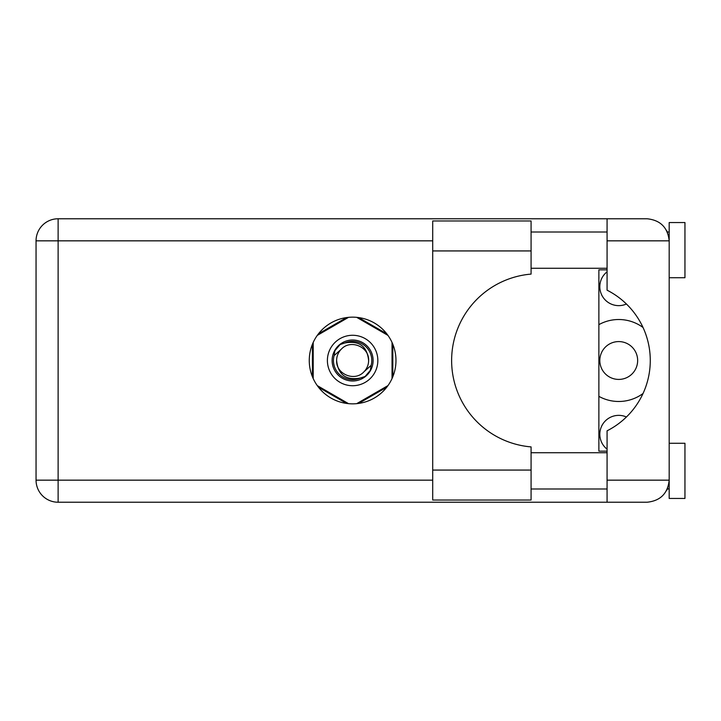 <?xml version="1.0" encoding="UTF-8"?>
<svg xmlns="http://www.w3.org/2000/svg" width="721" height="721" viewBox="0 0 721 721"><rect width="100%" height="100%" fill="white"/><g stroke="black" fill="none" stroke-linecap="round" stroke-linejoin="round"><path stroke-width="1.08" d="M598.872 396.352A40.989 40.989 0 0 0 643.015 393.522M607.073 449.174A18.917 18.917 0 0 1 626.414 416.99M626.414 304.01A18.917 18.917 0 0 1 607.073 271.826M637.652 360.5A18.917 18.917 0 0 1 618.735 379.417A18.917 18.917 0 0 1 599.818 360.5A18.917 18.917 0 0 1 618.735 341.583A18.917 18.917 0 0 1 637.652 360.5M346.576 317.564L318.457 333.796M386.771 333.796L358.661 317.564M392.819 376.732L392.819 344.268M358.661 403.436L386.771 387.204M318.457 387.204L346.576 403.436M312.418 344.268L312.418 376.732M643.015 327.478A40.989 40.989 0 0 0 598.872 324.648M327.397 360.5A25.226 25.226 0 0 0 352.614 385.726A25.226 25.226 0 0 0 377.84 360.5A25.226 25.226 0 0 0 352.614 335.274A25.226 25.226 0 0 0 327.397 360.5M332.12 360.5A20.494 20.494 0 0 0 352.614 380.994A20.494 20.494 0 0 0 373.108 360.5A20.494 20.494 0 0 0 352.614 340.006A20.494 20.494 0 0 0 332.12 360.5M334.093 355.624L341.303 349.189A16.006 16.006 0 0 0 336.617 360.5C338.113 374.758 345.99 380.616 360.266 378.056L365.105 376.461L370.333 370.351L371.144 365.376A19.152 19.152 0 0 0 344.962 342.944L340.132 344.539L334.905 350.649L334.093 355.624A19.152 19.152 0 0 0 360.266 378.056M341.303 349.189C350.469 338.978 369.359 346.801 368.62 360.5C367.124 346.242 359.238 340.384 344.962 342.944M371.144 365.376L363.934 371.811A16.006 16.006 0 0 0 368.62 360.5M363.934 371.811C354.768 382.022 335.878 374.199 336.617 360.5M356.679 317.339L387.97 335.4M317.267 335.4L348.549 317.339M313.202 378.561L313.202 342.439M348.549 403.661L317.267 385.6M387.97 385.6L356.679 403.661M392.035 342.439L392.035 378.561M531.08 470.065L531.08 500.023L432.708 500.023L432.708 220.977L531.08 220.977L531.08 274.097A86.709 86.709 0 0 0 451.625 360.5A86.709 86.709 0 0 0 531.08 446.903L531.08 470.065L432.708 470.065M669.187 443.271L684.95 443.271L684.95 498.445L669.187 498.445L669.187 480.159C667.781 493.47 660.427 500.825 647.116 502.231L607.073 502.231L607.073 480.159L669.187 480.159L669.187 222.555L684.95 222.555L684.95 277.729L669.187 277.729M669.187 232.009L667.34 232.009L666.583 230.441L668.755 236.488M667.799 487.847L666.583 490.559L667.34 488.991L669.187 488.991M352.614 317.15A43.35 43.35 0 0 0 309.264 360.5A43.35 43.35 0 0 0 352.614 403.85A43.35 43.35 0 0 0 395.973 360.5A43.35 43.35 0 0 0 352.614 317.15M531.08 488.991L607.073 488.991M531.08 452.725L607.073 452.725M531.08 268.275L607.073 268.275M531.08 232.009L607.073 232.009M607.073 240.841L607.073 218.769L647.116 218.769C660.427 220.175 667.781 227.53 669.187 240.841L607.073 240.841L607.073 290.184A78.823 78.823 0 0 1 607.073 430.816L607.073 480.159M607.073 502.231L58.122 502.231A22.072 22.072 0 0 1 36.05 480.159L36.05 240.841A22.072 22.072 0 0 1 58.122 218.769L607.073 218.769M607.073 451.148L598.872 451.148L598.872 269.852L607.073 269.852M669.187 480.159L668.764 484.44M432.708 240.841L58.122 240.841L58.122 480.159L432.708 480.159M58.122 502.231L58.122 480.159L36.05 480.159M36.05 240.841L58.122 240.841L58.122 218.769M531.08 250.935L432.708 250.935"/></g></svg>
